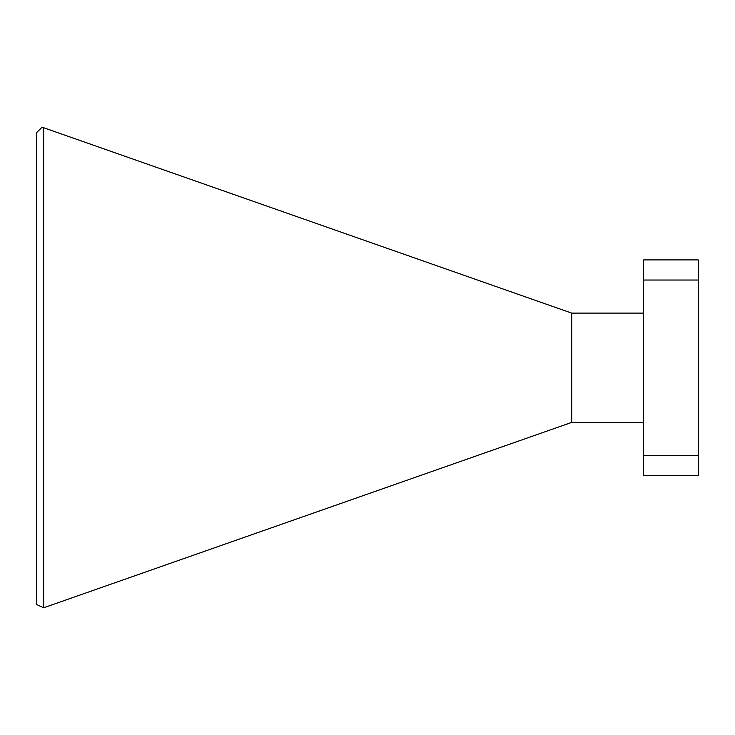 <?xml version="1.0" encoding="UTF-8"?>
<svg xmlns="http://www.w3.org/2000/svg" width="735" height="735" viewBox="0 0 735 735"><rect width="100%" height="100%" fill="white"/><g stroke="black" fill="none" stroke-linecap="round" stroke-linejoin="round"><path stroke-width="1.1" d="M643.603 475.609L643.603 455.479L698.25 455.479L698.25 475.609L643.603 475.609M643.603 280.035L643.603 259.905L698.25 259.905L698.25 280.035L643.603 280.035L643.603 455.479M698.25 280.035L698.25 455.479M643.603 422.404L571.701 422.404L571.701 313.11L643.603 313.11M36.75 604.574L36.75 132.493L42.07 127.173L43.65 127.725L43.65 607.79L36.75 604.574M571.701 313.11L43.65 127.725M571.701 422.404L43.65 607.79"/></g></svg>
